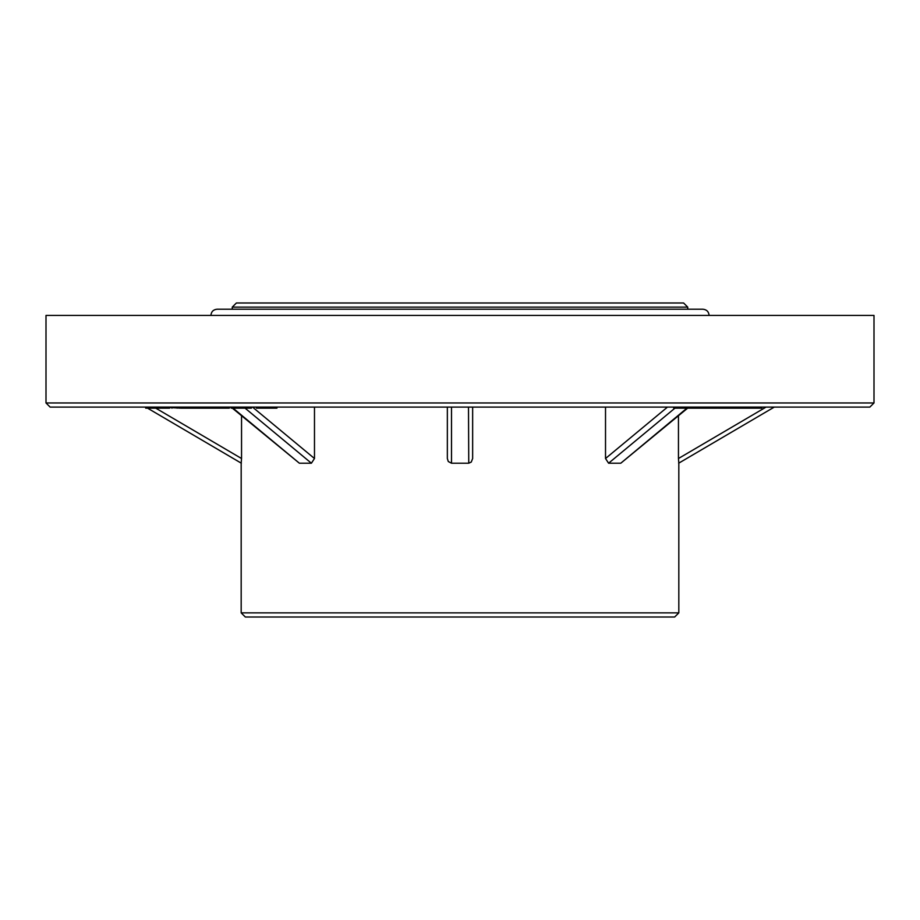 <?xml version="1.0" encoding="UTF-8"?>
<svg xmlns="http://www.w3.org/2000/svg" width="920" height="920" viewBox="0 0 920 920"><rect width="100%" height="100%" fill="white"/><g stroke="black" fill="none" stroke-linecap="round" stroke-linejoin="round"><path stroke-width="1.38" d="M754.204 408.147L754.204 407.111L760.161 407.111L760.161 408.147L746.074 408.147M678.948 407.111L678.454 408.147L678.983 407.111L678.948 408.147L684.399 408.147L684.399 407.111L678.983 407.111M691.69 407.111L691.771 408.147L708.285 408.147L708.285 407.111M675.234 408.147L676.901 408.147L676.901 407.111L675.234 407.111L675.234 408.147L673.681 408.147L673.681 407.111M271.607 407.111L258.566 407.111L258.566 408.147L271.607 408.147L271.607 407.111L276.943 407.111L276.943 408.147L275.31 408.147L275.31 407.111M231.115 408.147L231.115 407.111L231.115 408.147L243.351 408.147L243.351 407.111M188.738 408.147L188.738 407.111L182.896 407.111L182.896 408.147L189.566 408.147L189.566 407.111M160.609 407.111L159.16 407.111L159.16 408.147L160.609 408.147L160.609 407.111M180.665 407.111L180.665 408.147L160.643 407.111M678.822 463.116L678.454 458.516L766.038 407.111L761.806 407.111L808.082 407.111L761.806 407.111L761.806 408.147L760.161 408.147M314.479 407.111L314.479 458.516L252.54 407.111L251.459 407.111L251.459 408.147L249.573 408.147L249.573 407.111M838.649 407.111L50.151 407.111L46 402.96L874 402.96L869.848 407.111L838.649 407.111M766.038 407.111L804.931 407.111M291.513 407.111L371.323 407.111M717.922 407.111L717.922 408.147L723.488 408.147L723.488 407.111L735.839 407.111L735.839 408.147L734.953 408.147M744.993 408.147L735.896 408.147L735.896 407.111L744.993 407.111L744.993 408.147L746.683 408.147L746.683 407.111M241.178 463.209L241.178 612.869L678.822 612.869L674.67 617.009L245.329 617.009L646.668 617.009M678.454 415.782L678.454 458.516M687.665 408.147L620.793 463.209L686.964 408.147M674.935 408.147L608.603 463.209L620.632 463.209M608.603 463.209L605.521 458.516L667.46 407.111M605.521 407.111L605.521 458.516M472.65 407.111L472.65 458.516L471.247 462.081L468.751 463.209L468.498 407.111M451.501 407.111L451.501 463.209L468.498 463.209M451.501 463.209L448.281 461.529L447.35 458.516L447.35 407.111M314.479 458.516L311.397 463.209L245.065 408.147M233.036 408.147L299.368 463.209L311.397 463.209M299.368 463.209L232.334 408.147M155.733 408.147L241.546 458.516L241.546 415.782M241.546 458.516L241.178 463.116M241.339 463.209L147.533 408.147L241.339 463.209M678.661 463.209L774.237 407.111L678.661 463.209M687.746 307.13L232.254 307.13L236.405 302.99L683.594 302.99L687.746 307.13L687.746 309.212L702.88 309.212L217.12 309.212C213.336 309.58 211.266 311.65 210.898 315.433M232.254 307.13L232.254 309.212L670.404 309.212M874 402.96L874 315.433L46 315.433L46 402.96M157.584 407.111L157.584 408.147L145.694 408.147L145.694 407.111M155.158 408.147L155.158 407.111M169.625 408.147L160.942 408.147L160.942 407.111M157.584 408.147L159.16 408.147M179.273 408.147L179.273 407.111M177.134 408.147L177.134 407.111M171.948 408.147L171.948 407.111M229.367 407.111L229.367 408.147L191.797 408.147L191.797 407.111M191.797 408.147L189.566 408.147M180.665 408.147L182.896 408.147M193.189 408.147L193.189 407.111M202.825 408.147L202.825 407.111M214.705 408.147L214.705 407.111M212.566 408.147L212.566 407.111M247.445 407.111L247.445 408.147L243.351 408.147M247.445 408.147L249.573 408.147M275.31 408.147L271.607 408.147M258.566 408.147L256.438 408.147L256.438 407.111M684.399 408.147L691.771 408.147M675.935 408.147L678.454 408.147M708.285 408.147L717.312 408.147M695.865 408.147L695.865 407.111M722.51 408.147L722.51 407.111M723.488 408.147L735.839 408.147M238.452 408.147L238.452 407.111M711.919 408.147L711.919 407.111M717.784 408.147L717.784 407.111M728.996 408.147L728.996 407.111M723.246 408.147L723.246 407.111M241.178 612.869L245.329 617.009M678.822 463.209L678.822 612.869M709.101 315.433C708.733 311.65 706.663 309.58 702.88 309.212"/></g></svg>
